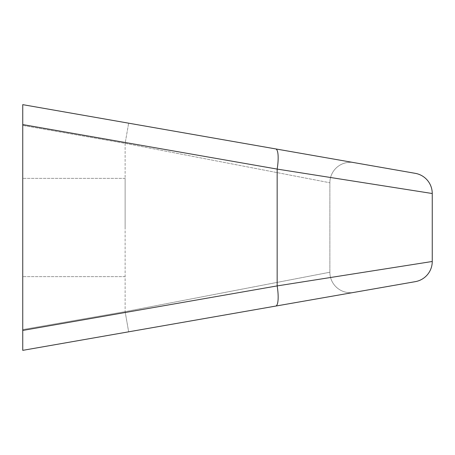<?xml version="1.0" encoding="UTF-8"?>
<svg xmlns="http://www.w3.org/2000/svg" width="455" height="455" viewBox="0 0 455 455"><rect width="100%" height="100%" fill="white"/><g stroke="black" fill="none" stroke-linecap="round" stroke-linejoin="round"><path stroke-width="0.34" stroke-dasharray="2.27 1.71" d="M22.75 227.5L22.75 178.36L22.75 227.5M125.125 227.5L125.125 178.36L125.125 227.5M22.75 124.568L22.75 330.432L22.75 124.568L277.158 169.089L432.25 193.517A20.475 20.475 0 0 0 415.307 173.349L22.75 104.65L22.75 329.562L125.125 311.647L329.875 272.232L329.875 182.768L329.875 272.232L125.125 311.647L128.657 331.814L22.75 350.35L415.307 281.651A20.475 20.475 0 0 0 432.25 261.483L432.25 193.517M22.75 330.432L22.75 350.35L275.724 306.078A20.475 4.897 -99.9 0 0 277.158 285.911L22.75 330.432L22.75 329.562L125.125 311.647L128.657 331.814M22.75 104.65L128.657 123.186L22.75 104.65M125.125 143.353L329.875 182.768L125.125 143.353L128.657 123.186L125.125 143.353L125.125 311.647L125.125 143.353L22.75 125.438L125.125 143.353M415.307 281.651A20.475 20.475 0 0 0 432.25 261.483L277.158 285.911L277.158 169.089A20.475 4.897 99.9 0 0 275.724 148.921M329.875 182.768A20.475 20.475 0 0 1 353.882 162.6A20.475 20.475 0 0 0 329.875 182.768A20.475 20.475 0 0 1 353.882 162.6M329.875 272.232A20.475 20.475 0 0 0 353.882 292.4A20.475 20.475 0 0 1 329.875 272.232A20.475 20.475 0 0 0 353.882 292.4M125.125 178.36L22.75 178.36L125.125 178.36M125.125 276.64L22.75 276.64L125.125 276.64"/><path stroke-width="0.68" d="M432.25 261.483L432.25 193.517L277.158 169.089L22.75 124.568L22.75 104.65L22.75 350.35L22.75 330.432L277.158 285.911L432.25 261.483A20.475 20.475 0 0 1 415.307 281.651L22.75 350.35L22.75 330.432M22.75 124.568L22.75 104.65L415.307 173.349A20.475 20.475 0 0 1 432.25 193.517A20.475 20.475 0 0 0 415.307 173.349M128.657 331.814L275.724 306.078A20.475 4.897 80.1 0 0 277.158 285.911L277.158 169.089A20.475 4.897 -80.1 0 0 275.724 148.921M128.657 123.186L353.882 162.6L128.657 123.186"/></g></svg>

